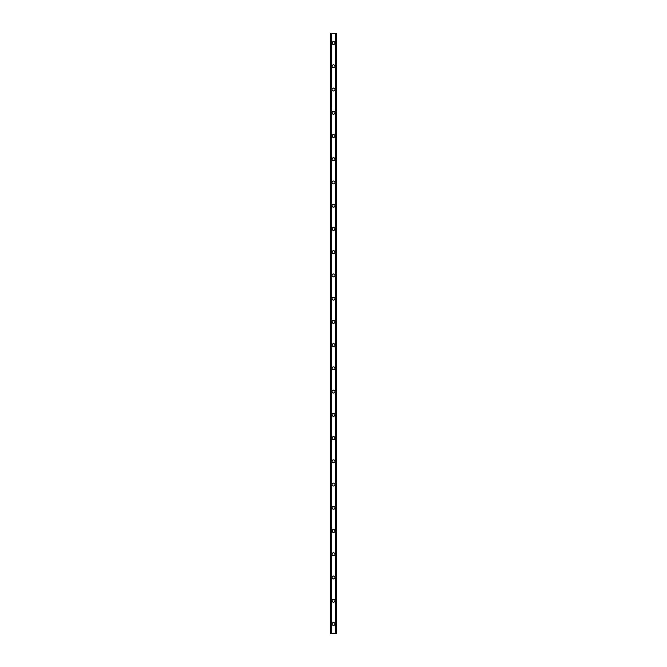 <?xml version="1.0" encoding="UTF-8"?>
<svg xmlns="http://www.w3.org/2000/svg" width="667" height="667" viewBox="0 0 667 667"><rect width="100%" height="100%" fill="white"/><g stroke="black" fill="none" stroke-linecap="round" stroke-linejoin="round"><path stroke-width="1" d="M332.049 623.97A1.451 1.451 0 0 1 333.5 622.519A1.451 1.451 0 0 1 334.951 623.97A1.451 1.451 0 0 1 333.5 625.421A1.451 1.451 0 0 1 332.049 623.97M332.049 600.734A1.451 1.451 0 0 1 333.5 599.274A1.451 1.451 0 0 1 334.951 600.734A1.451 1.451 0 0 1 333.5 602.184A1.451 1.451 0 0 1 332.049 600.734M332.049 577.497A1.451 1.451 0 0 1 333.5 576.038A1.451 1.451 0 0 1 334.951 577.497A1.451 1.451 0 0 1 333.5 578.948A1.451 1.451 0 0 1 332.049 577.497M332.049 554.252A1.451 1.451 0 0 1 333.5 552.801A1.451 1.451 0 0 1 334.951 554.252A1.451 1.451 0 0 1 333.5 555.711A1.451 1.451 0 0 1 332.049 554.252M332.049 531.015A1.451 1.451 0 0 1 333.5 529.565A1.451 1.451 0 0 1 334.951 531.015A1.451 1.451 0 0 1 333.5 532.474A1.451 1.451 0 0 1 332.049 531.015M332.049 507.779A1.451 1.451 0 0 1 333.5 506.328A1.451 1.451 0 0 1 334.951 507.779A1.451 1.451 0 0 1 333.5 509.229A1.451 1.451 0 0 1 332.049 507.779M332.049 484.542A1.451 1.451 0 0 1 333.5 483.091A1.451 1.451 0 0 1 334.951 484.542A1.451 1.451 0 0 1 333.5 485.993A1.451 1.451 0 0 1 332.049 484.542M332.049 461.306A1.451 1.451 0 0 1 333.5 459.855A1.451 1.451 0 0 1 334.951 461.306A1.451 1.451 0 0 1 333.5 462.756A1.451 1.451 0 0 1 332.049 461.306M332.049 438.069A1.451 1.451 0 0 1 333.5 436.618A1.451 1.451 0 0 1 334.951 438.069A1.451 1.451 0 0 1 333.5 439.52A1.451 1.451 0 0 1 332.049 438.069M332.049 414.832A1.451 1.451 0 0 1 333.5 413.382A1.451 1.451 0 0 1 334.951 414.832A1.451 1.451 0 0 1 333.5 416.283A1.451 1.451 0 0 1 332.049 414.832M332.049 391.596A1.451 1.451 0 0 1 333.5 390.145A1.451 1.451 0 0 1 334.951 391.596A1.451 1.451 0 0 1 333.5 393.046A1.451 1.451 0 0 1 332.049 391.596M332.049 368.359A1.451 1.451 0 0 1 333.5 366.9A1.451 1.451 0 0 1 334.951 368.359A1.451 1.451 0 0 1 333.5 369.81A1.451 1.451 0 0 1 332.049 368.359M332.049 345.122A1.451 1.451 0 0 1 333.5 343.663A1.451 1.451 0 0 1 334.951 345.122A1.451 1.451 0 0 1 333.5 346.573A1.451 1.451 0 0 1 332.049 345.122M332.049 321.878A1.451 1.451 0 0 1 333.5 320.427A1.451 1.451 0 0 1 334.951 321.878A1.451 1.451 0 0 1 333.5 323.337A1.451 1.451 0 0 1 332.049 321.878M332.049 298.641A1.451 1.451 0 0 1 333.5 297.19A1.451 1.451 0 0 1 334.951 298.641A1.451 1.451 0 0 1 333.5 300.1A1.451 1.451 0 0 1 332.049 298.641M332.049 275.404A1.451 1.451 0 0 1 333.5 273.954A1.451 1.451 0 0 1 334.951 275.404A1.451 1.451 0 0 1 333.5 276.855A1.451 1.451 0 0 1 332.049 275.404M332.049 252.168A1.451 1.451 0 0 1 333.5 250.717A1.451 1.451 0 0 1 334.951 252.168A1.451 1.451 0 0 1 333.5 253.618A1.451 1.451 0 0 1 332.049 252.168M332.049 228.931A1.451 1.451 0 0 1 333.5 227.48A1.451 1.451 0 0 1 334.951 228.931A1.451 1.451 0 0 1 333.5 230.382A1.451 1.451 0 0 1 332.049 228.931M332.049 205.694A1.451 1.451 0 0 1 333.5 204.244A1.451 1.451 0 0 1 334.951 205.694A1.451 1.451 0 0 1 333.5 207.145A1.451 1.451 0 0 1 332.049 205.694M332.049 182.458A1.451 1.451 0 0 1 333.5 181.007A1.451 1.451 0 0 1 334.951 182.458A1.451 1.451 0 0 1 333.5 183.909A1.451 1.451 0 0 1 332.049 182.458M332.049 159.221A1.451 1.451 0 0 1 333.5 157.771A1.451 1.451 0 0 1 334.951 159.221A1.451 1.451 0 0 1 333.5 160.672A1.451 1.451 0 0 1 332.049 159.221M332.049 135.985A1.451 1.451 0 0 1 333.5 134.526A1.451 1.451 0 0 1 334.951 135.985A1.451 1.451 0 0 1 333.5 137.435A1.451 1.451 0 0 1 332.049 135.985M332.049 112.748A1.451 1.451 0 0 1 333.5 111.289A1.451 1.451 0 0 1 334.951 112.748A1.451 1.451 0 0 1 333.5 114.199A1.451 1.451 0 0 1 332.049 112.748M332.049 89.503A1.451 1.451 0 0 1 333.5 88.052A1.451 1.451 0 0 1 334.951 89.503A1.451 1.451 0 0 1 333.5 90.962A1.451 1.451 0 0 1 332.049 89.503M332.049 66.266A1.451 1.451 0 0 1 333.5 64.816A1.451 1.451 0 0 1 334.951 66.266A1.451 1.451 0 0 1 333.5 67.726A1.451 1.451 0 0 1 332.049 66.266M332.049 43.03A1.451 1.451 0 0 1 333.5 41.579A1.451 1.451 0 0 1 334.951 43.03A1.451 1.451 0 0 1 333.5 44.481A1.451 1.451 0 0 1 332.049 43.03M336.318 33.35L330.599 33.35L330.599 633.65L336.401 633.65L336.401 33.35L336.318 633.65M335.86 633.65L335.86 33.35L335.868 633.65M331.132 633.65L331.14 33.35L331.132 633.65M330.599 33.35L330.599 633.65L330.599 33.35M336.401 33.35L336.401 633.65L336.401 33.35M330.682 33.35L330.682 633.65M331.099 33.35L331.099 633.65M335.901 33.35L335.901 633.65"/></g></svg>
